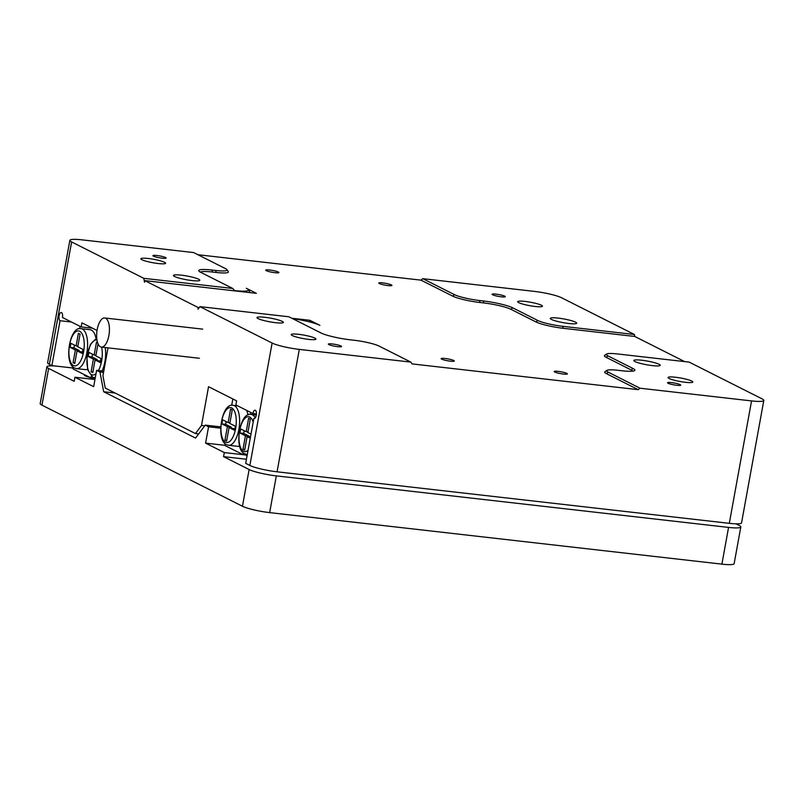<?xml version="1.0" encoding="UTF-8"?>
<svg xmlns="http://www.w3.org/2000/svg" width="804" height="804" viewBox="0 0 804 804"><rect width="100%" height="100%" fill="white"/><g stroke="black" fill="none" stroke-linecap="round" stroke-linejoin="round"><path stroke-width="1.21" d="M246.918 456.602L246.135 454.31M253.34 414.683L253.531 413.608M244.788 449.446L242.999 449.245L244.667 450.089L247.119 436.622L250.255 438.21M242.999 449.245L245.441 435.778L239.934 432.994L240.677 428.914L246.185 431.698L248.637 418.231L250.305 419.075L247.853 432.542L250.999 434.13M249.099 436.843L249.21 436.21L245.441 435.778M239.934 432.994L243.702 433.426L249.21 436.21M243.702 433.426L244.195 430.693M247.974 431.899L246.185 431.698M250.476 437.004L247.119 436.622M71.455 322.022L60.039 320.726A4.191 1.779 96.5 0 1 59.114 315.801A4.191 1.779 96.5 0 1 61.255 312.485A4.191 1.779 96.5 0 1 62.451 317.49L81.164 326.916L92.581 328.223M292.274 335.549A12.562 1.759 10.3 0 0 305.992 339.027A12.562 1.759 10.3 0 0 315.942 339.087A12.562 1.759 10.3 0 0 314.887 338.122A12.562 1.759 10.3 0 0 301.178 334.655A12.562 1.759 10.3 0 0 291.219 334.595A12.562 1.759 10.3 0 0 292.274 335.549M141.906 259.722A12.562 1.759 10.3 0 0 155.624 263.189A12.562 1.759 10.3 0 0 165.574 263.26A12.562 1.759 10.3 0 0 164.518 262.295A12.562 1.759 10.3 0 0 150.81 258.828A12.562 1.759 10.3 0 0 140.851 258.767A12.562 1.759 10.3 0 0 141.906 259.722M669.139 378.483A12.562 1.759 10.3 0 0 682.857 381.96A12.562 1.759 10.3 0 0 692.807 382.021A12.562 1.759 10.3 0 0 691.752 381.066A12.562 1.759 10.3 0 0 678.043 377.589A12.562 1.759 10.3 0 0 668.084 377.528A12.562 1.759 10.3 0 0 669.139 378.483M518.771 302.656A12.562 1.759 10.3 0 0 532.489 306.123A12.562 1.759 10.3 0 0 542.439 306.193A12.562 1.759 10.3 0 0 541.383 305.229A12.562 1.759 10.3 0 0 527.675 301.761A12.562 1.759 10.3 0 0 517.716 301.701A12.562 1.759 10.3 0 0 518.771 302.656M659.089 364.292A13.407 1.879 -169.7 0 1 660.215 365.317A13.407 1.879 -169.7 0 1 649.602 365.247A13.407 1.879 -169.7 0 1 634.969 361.549A13.407 1.879 -169.7 0 1 633.843 360.524A13.407 1.879 -169.7 0 1 644.466 360.594A13.407 1.879 -169.7 0 1 659.089 364.292M575.553 322.173A13.407 1.879 -169.7 0 1 576.679 323.188A13.407 1.879 -169.7 0 1 566.066 323.128A13.407 1.879 -169.7 0 1 551.433 319.419A13.407 1.879 -169.7 0 1 550.308 318.404A13.407 1.879 -169.7 0 1 560.931 318.464A13.407 1.879 -169.7 0 1 575.553 322.173M282.224 321.359A13.407 1.879 -169.7 0 1 283.36 322.384A13.407 1.879 -169.7 0 1 272.737 322.314A13.407 1.879 -169.7 0 1 258.104 318.615A13.407 1.879 -169.7 0 1 256.978 317.59A13.407 1.879 -169.7 0 1 267.601 317.66A13.407 1.879 -169.7 0 1 282.224 321.359M198.688 279.239A13.407 1.879 -169.7 0 1 199.814 280.254A13.407 1.879 -169.7 0 1 189.201 280.194A13.407 1.879 -169.7 0 1 174.568 276.486A13.407 1.879 -169.7 0 1 173.443 275.46A13.407 1.879 -169.7 0 1 184.066 275.531A13.407 1.879 -169.7 0 1 198.688 279.239M668.104 383.257A6.703 0.935 10.3 0 0 675.42 385.106A6.703 0.935 10.3 0 0 680.727 385.146A6.703 0.935 10.3 0 0 680.164 384.634A6.703 0.935 10.3 0 0 672.847 382.784A6.703 0.935 10.3 0 0 667.541 382.744A6.703 0.935 10.3 0 0 668.104 383.257M328.926 344.614A6.703 0.935 10.3 0 0 336.243 346.474A6.703 0.935 10.3 0 0 341.549 346.504A6.703 0.935 10.3 0 0 340.986 345.991A6.703 0.935 10.3 0 0 333.67 344.142A6.703 0.935 10.3 0 0 328.364 344.102A6.703 0.935 10.3 0 0 328.926 344.614M492.671 294.797A6.703 0.935 10.3 0 0 499.987 296.646A6.703 0.935 10.3 0 0 505.294 296.676A6.703 0.935 10.3 0 0 504.731 296.163A6.703 0.935 10.3 0 0 497.425 294.314A6.703 0.935 10.3 0 0 492.108 294.284A6.703 0.935 10.3 0 0 492.671 294.797M153.494 256.154A6.703 0.935 10.3 0 0 160.81 258.004A6.703 0.935 10.3 0 0 166.116 258.034A6.703 0.935 10.3 0 0 165.554 257.521A6.703 0.935 10.3 0 0 158.247 255.672A6.703 0.935 10.3 0 0 152.931 255.642A6.703 0.935 10.3 0 0 153.494 256.154M566.81 373.388A6.703 0.935 -169.7 0 1 567.373 373.9A6.703 0.935 -169.7 0 1 562.066 373.86A6.703 0.935 -169.7 0 1 554.75 372.011A6.703 0.935 -169.7 0 1 554.187 371.498A6.703 0.935 -169.7 0 1 559.494 371.538A6.703 0.935 -169.7 0 1 566.81 373.388M453.747 360.504A6.703 0.935 -169.7 0 1 454.31 361.016A6.703 0.935 -169.7 0 1 449.004 360.986A6.703 0.935 -169.7 0 1 441.687 359.127A6.703 0.935 -169.7 0 1 441.125 358.624A6.703 0.935 -169.7 0 1 446.431 358.654A6.703 0.935 -169.7 0 1 453.747 360.504M391.377 284.917A6.703 0.935 -169.7 0 1 391.94 285.43A6.703 0.935 -169.7 0 1 386.634 285.39A6.703 0.935 -169.7 0 1 379.317 283.541A6.703 0.935 -169.7 0 1 378.754 283.028A6.703 0.935 -169.7 0 1 384.061 283.068A6.703 0.935 -169.7 0 1 391.377 284.917M278.315 272.033A6.703 0.935 -169.7 0 1 278.887 272.546A6.703 0.935 -169.7 0 1 273.571 272.516A6.703 0.935 -169.7 0 1 266.265 270.667A6.703 0.935 -169.7 0 1 265.692 270.154A6.703 0.935 -169.7 0 1 271.008 270.184A6.703 0.935 -169.7 0 1 278.315 272.033M729.298 523.334L751.549 400.915A20.944 2.935 10.3 0 0 763.8 400.452L741.549 522.861A20.944 2.935 -169.7 0 1 729.298 523.334L277.068 471.807A20.944 2.935 -169.7 0 1 249.863 465.446L245.692 463.345L253.853 418.462A4.191 1.779 96.5 0 0 254.114 418.542A4.191 1.779 96.5 0 0 256.355 414.583A4.191 1.779 96.5 0 0 255.059 410.221A4.191 1.779 96.5 0 0 252.918 413.537L235.873 404.945L236.617 400.864L208.548 386.704L201.502 425.467L204.688 425.829M97.043 330.474L81.907 322.836L81.164 326.916M763.8 400.452A20.944 2.935 10.3 0 0 762.041 398.854L689.189 362.122L617.593 353.961A19.266 2.703 10.3 0 0 606.578 354.051A19.266 2.703 10.3 0 0 607.935 355.86L632.999 368.503A22.623 3.166 -169.7 0 1 634.597 370.624A22.623 3.166 -169.7 0 1 621.673 370.734L617.904 370.302A19.266 2.703 10.3 0 0 606.889 370.393A19.266 2.703 10.3 0 0 608.256 372.202L639.994 388.211L638.195 389.669L412.07 363.91L410.864 362.101L379.116 346.092A19.266 2.703 10.3 0 0 354.102 340.243L350.333 339.821A22.623 3.166 -169.7 0 1 320.957 332.946L288.877 316.776L199.935 306.636L198.005 309.228L198.307 307.6L144.841 280.636L144.539 282.264L143.795 278.325L232.738 288.465L234.617 290.606A23.457 3.286 10.3 0 0 248.195 289.581L249.672 291.731A25.135 3.517 -169.7 0 1 249.692 292.013A25.135 3.517 -169.7 0 1 249.23 292.525M248.195 289.581A23.457 3.286 10.3 0 0 246.366 288.284L256.396 293.339L144.841 280.636M309.56 321.922L309.852 320.304L319.881 325.359A23.457 3.286 10.3 0 0 292.576 318.635M751.549 400.915L639.994 388.211M249.863 465.446L272.114 343.037L199.935 306.636M272.114 343.037A20.944 2.935 10.3 0 0 299.309 349.398L277.068 471.807M410.864 362.101L299.309 349.398M143.795 278.325L71.626 241.934L49.376 364.343A20.944 2.935 -169.7 0 1 47.617 362.745L69.858 240.336A20.944 2.935 10.3 0 0 71.626 241.934M232.738 288.465L200.658 272.285A22.623 3.166 -169.7 0 1 198.9 271.038A22.623 3.166 -169.7 0 1 211.995 270.054L215.763 270.486A19.266 2.703 10.3 0 0 226.909 269.642A19.266 2.703 10.3 0 0 225.411 268.586L193.663 252.577L82.108 239.863A20.944 2.935 10.3 0 0 69.858 240.336M107.997 347.861L102.932 375.759L105.254 388.071L195.472 433.567L201.502 425.467M60.039 320.726L51.888 365.609L49.376 364.343M420.994 280.144L422.793 278.676L534.348 291.39A20.944 2.935 10.3 0 1 561.544 297.751L634.396 334.484L634.768 336.454L563.162 328.293A20.944 2.935 -169.7 0 1 535.966 321.932L510.902 309.299A20.944 2.935 10.3 0 0 483.706 302.937L479.938 302.505A20.944 2.935 -169.7 0 1 452.742 296.143L420.994 280.144L197.935 254.727M422.793 278.676L454.541 294.686A19.266 2.703 10.3 0 0 479.566 300.535L483.335 300.967A22.623 3.166 -169.7 0 1 512.701 307.832L537.765 320.474A19.266 2.703 10.3 0 0 562.79 326.323L634.396 334.484M198.648 433.929L195.472 433.567M51.888 365.609L72.893 368.001M684.626 361.599L634.768 336.454M253.853 418.462L254.396 418.522M252.918 413.537L256.406 413.929M309.852 320.304L291.812 318.253M199.151 307.691L198.307 307.6M638.195 389.669L606.447 373.659A20.944 2.935 -169.7 0 1 604.97 371.689L606.889 370.393M632.838 371.126A20.944 2.935 10.3 0 0 631.2 369.961L606.136 357.318A20.944 2.935 -169.7 0 1 604.658 355.348L606.578 354.051M226.909 269.642L228.246 271.541A20.944 2.935 -169.7 0 1 216.135 272.455L212.367 272.023A20.944 2.935 10.3 0 0 200.367 272.134M95.988 338.283A20.11 8.532 -83.5 0 0 91.435 330.092A20.11 8.532 -83.5 0 0 90.148 329.7L81.103 328.665A20.11 8.532 96.5 0 1 82.39 329.057A20.11 8.532 96.5 0 1 87.103 351.157A20.11 8.532 96.5 0 1 76.551 368.624L85.596 369.649A20.11 8.532 -83.5 0 0 87.576 369.348M94.148 378.121L90.44 377.699L91.415 376.332M90.44 377.699L73.063 368.935L72.752 366.664M79.646 328.685L80.068 326.374M82.953 349.378L77.777 346.765L80.068 334.122L78.4 333.278L76.099 345.921L70.923 343.318L70.179 347.398L75.365 350.001L73.063 362.654L74.732 363.498L77.033 350.845L82.209 353.458L82.953 349.378M82.46 352.112L77.033 350.845M74.852 362.855L73.063 362.654M75.365 350.001L79.134 350.433L79.013 351.077M79.134 350.433L73.948 347.82L70.179 347.398M74.45 345.087L73.948 347.82M77.887 346.132L76.099 345.921M94.098 377.639L94.872 379.93M97.063 360.172L97.173 359.539L91.998 356.926L88.229 356.494L93.405 359.107L91.103 371.749L92.782 372.594L95.073 359.951L100.259 362.564L100.992 358.483L95.817 355.87L98.018 343.78M88.229 356.494L88.973 352.413L94.148 355.026L96.45 342.373L97.716 343.017M97.173 359.539L93.405 359.107M91.998 356.926L92.49 354.192M95.937 355.227L94.148 355.026M95.073 359.951L100.5 361.207M92.892 371.961L91.103 371.749M237.693 405.859L233.14 405.337A20.11 8.532 96.5 0 1 234.426 405.729A20.11 8.532 96.5 0 1 239.14 427.828A20.11 8.532 96.5 0 1 228.587 445.295L237.632 446.32A20.11 8.532 -83.5 0 0 239.612 446.019M248.024 414.954A20.11 8.532 -83.5 0 0 246.537 410.311M250.818 412.482L250.476 414.402M232.848 398.965L231.693 405.357M224.788 443.336L225.1 445.607L242.476 454.371L243.552 453.084M246.185 454.793L242.476 454.371M232.255 409.97L230.587 409.135L228.145 422.592L222.628 419.819L221.884 423.899L227.401 426.673L224.949 440.14L226.627 440.984L229.07 427.517L234.587 430.301L235.331 426.22L229.813 423.437L232.255 409.97M234.828 428.954L229.07 427.517M226.738 440.351L224.949 440.14M227.401 426.673L231.17 427.105L231.049 427.748M231.17 427.105L225.653 424.331L221.884 423.899M226.155 421.597L225.653 424.331M229.924 422.803L228.145 422.592M84.681 374.785A10.472 1.467 10.3 0 0 84.37 375.056A10.472 1.467 10.3 0 0 85.254 375.86A10.472 1.467 10.3 0 0 89.807 377.377M55.315 366.001A20.944 2.935 10.3 0 0 46.873 366.825A20.944 2.935 10.3 0 0 48.632 368.423L74.199 381.317L74.943 377.237L93.656 386.674L96.621 370.353L99.957 372.031L103.535 372.443M96.621 370.353L103.766 371.167M246.436 459.245L223.562 456.642L249.129 469.526A20.944 2.935 10.3 0 0 276.325 475.888L728.565 527.414A20.944 2.935 10.3 0 0 740.816 526.942A20.944 2.935 10.3 0 0 739.047 525.344L736.062 523.836M276.325 475.888L269.652 512.61L721.891 564.137L728.565 527.414M48.632 368.423L41.959 405.146L242.456 506.249L249.129 469.526M223.562 456.642L224.306 452.562L205.593 443.125L208.558 426.803L205.221 425.115L195.573 438.069L103.676 391.729L99.957 372.031M205.221 425.115L220.728 426.884M220.688 428.18L208.558 426.803M269.652 512.61A20.944 2.935 -169.7 0 1 242.456 506.249M41.959 405.146A20.944 2.935 -169.7 0 1 40.2 403.548L46.873 366.825M740.816 526.942L734.142 563.664A20.944 2.935 -169.7 0 1 721.891 564.137M225.05 445.336L205.593 443.125M246.235 455.054L224.306 452.562M74.943 377.237L94.4 379.448M91.817 377.85A10.472 1.467 10.3 0 0 94.189 378.332M103.676 391.729L115.093 393.025M106.038 343.68A14.663 6.221 96.5 0 1 101.384 347.107A14.663 6.221 96.5 0 1 96.681 337.218A14.663 6.221 96.5 0 1 100.048 321.399A14.663 6.221 96.5 0 1 104.701 317.972A14.663 6.221 96.5 0 1 109.404 327.861A14.663 6.221 96.5 0 1 106.038 343.68M247.31 454.401A20.11 8.532 96.5 0 1 246.637 454.391L244.667 453.798C233.642 449.627 239.592 411.377 251.19 414.442A20.11 8.532 96.5 0 1 252.476 414.834A20.11 8.532 96.5 0 1 255.26 417.849M253.2 422.05A17.587 7.467 -83.5 0 0 249.763 417.025A17.587 7.467 -83.5 0 0 239.632 430.622A17.587 7.467 -83.5 0 0 243.532 451.295A17.587 7.467 -83.5 0 0 248.064 450.28M216.135 272.455L215.763 270.486M212.367 272.023L211.995 270.054M607.935 355.86L606.136 357.318M632.999 368.503L631.2 369.961M608.256 372.202L606.447 373.659M563.162 328.293L562.79 326.323M535.966 321.932L537.765 320.474M510.902 309.299L512.701 307.832M483.706 302.937L483.335 300.967M479.938 302.505L479.566 300.535M452.742 296.143L454.541 294.686M73.455 365.529A17.587 7.467 -83.5 0 0 83.586 351.921A17.587 7.467 -83.5 0 0 79.686 331.248A17.587 7.467 -83.5 0 0 69.546 344.846A17.587 7.467 -83.5 0 0 73.455 365.529M96.993 340.072A17.587 7.467 -83.5 0 0 87.445 354.835A17.587 7.467 -83.5 0 0 91.495 374.624A17.587 7.467 -83.5 0 0 96.028 373.609M105.193 347.539A20.11 8.532 96.5 0 1 102.068 370.966M95.274 377.729A20.11 8.532 96.5 0 1 94.601 377.719L95.264 377.8M98.389 370.554A17.587 7.467 -83.5 0 0 101.626 347.137M225.492 442.2A17.587 7.467 -83.5 0 0 235.622 428.602A17.587 7.467 -83.5 0 0 231.723 407.919A17.587 7.467 -83.5 0 0 221.592 421.517A17.587 7.467 -83.5 0 0 225.492 442.2M251.19 414.442L256.295 415.025M246.637 454.391L247.3 454.471M249.592 292.566L249.692 292.013M76.551 368.624L74.581 368.021C63.566 363.86 69.516 325.6 81.103 328.665M96.741 338.002L90.39 344.413L86.922 356.966L87.696 369.82L92.631 377.126L94.601 377.719M228.587 445.295L226.617 444.702C215.603 440.532 221.552 402.271 233.14 405.337M101.384 347.107L199.372 358.272M104.701 317.972L202.688 329.137"/></g></svg>

